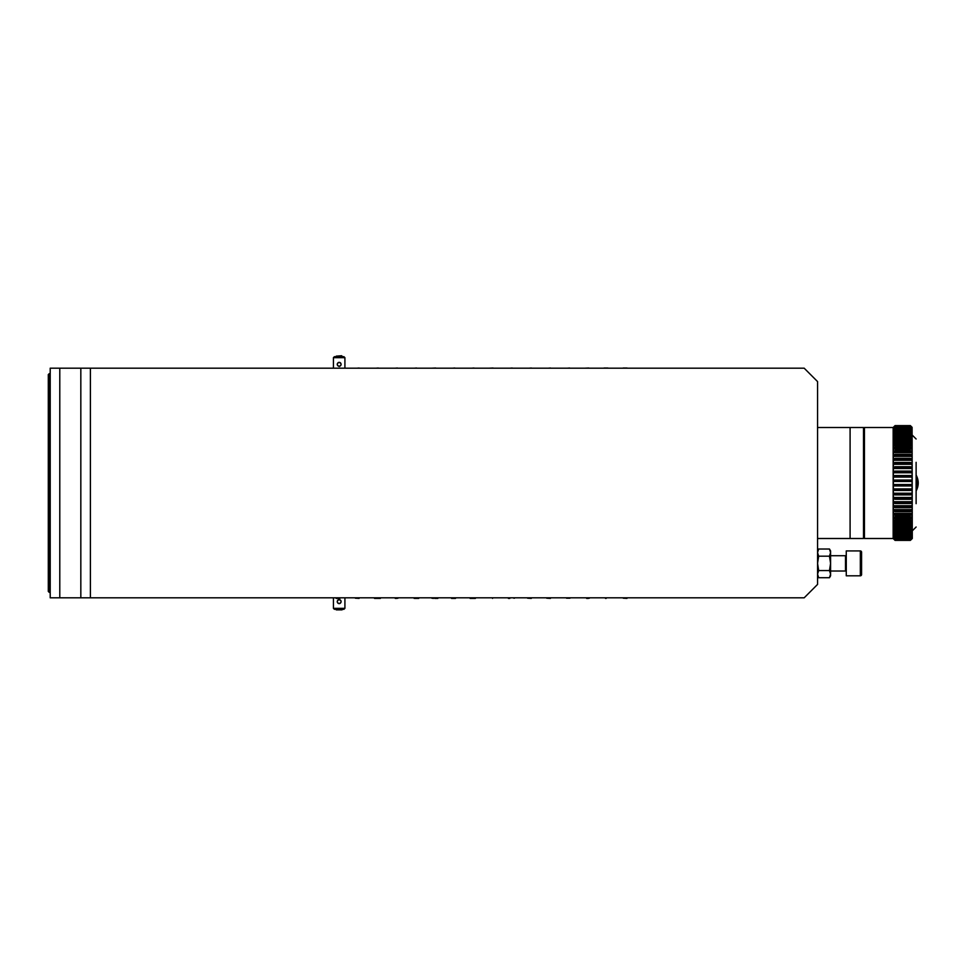 <?xml version="1.0" encoding="UTF-8"?>
<svg xmlns="http://www.w3.org/2000/svg" width="966" height="966" viewBox="0 0 966 966"><rect width="100%" height="100%" fill="white"/><g stroke="black" fill="none" stroke-linecap="round" stroke-linejoin="round"><path stroke-width="1.45" d="M90.393 597.821L80.83 597.821L80.83 368.179L80.83 597.821L59.783 597.821L59.783 368.179L90.393 368.179L90.393 597.821L804.171 597.821L817.562 584.418L817.562 538.497L863.495 538.497L863.495 427.503L850.092 427.503L850.092 538.497L850.092 427.503L817.562 427.503L817.562 381.582L804.171 368.179L90.393 368.179M59.783 368.179L50.208 368.179L50.208 597.821L59.783 597.821M445.99 368.179L446.666 368.179M442.162 368.179L442.839 368.179M440.255 368.179L440.919 368.179M438.335 368.179L439.011 368.179M430.679 368.179L431.355 368.179M423.023 368.179L423.7 368.179M421.116 368.179L421.78 368.179M419.208 368.179L419.872 368.179M411.552 368.179L412.216 368.179M407.724 368.179L408.389 368.179M403.897 368.179L404.561 368.179M401.977 368.179L402.653 368.179M400.069 368.179L400.733 368.179M392.413 368.179L393.077 368.179M390.493 368.179L391.17 368.179M388.586 368.179L389.25 368.179M384.758 368.179L385.422 368.179M817.562 575.808L818.673 577.728L817.562 574.142L818.673 570.556L817.562 563.371L818.673 556.187L817.562 552.6L818.673 549.014L829.468 549.014L830.579 550.934L830.579 575.808L829.468 577.728L830.579 574.142L829.468 570.556L830.579 563.371L829.468 556.187L830.579 552.6L829.468 549.014L830.579 552.6M818.673 577.728L829.468 577.728M818.673 570.556L829.468 570.556M818.673 556.187L829.468 556.187M49.254 592.363L48.3 591.409L48.3 374.591L49.254 373.637L49.254 592.363L50.208 592.363M49.254 373.637L50.208 373.637M618.216 368.179L618.88 368.179M614.388 368.179L615.064 368.179M612.48 368.179L613.144 368.179M622.044 368.179L622.708 368.179M553.156 368.179L553.82 368.179M545.5 368.179L546.164 368.179M543.58 368.179L544.256 368.179M488.096 368.179L488.76 368.179M486.176 368.179L486.852 368.179M484.268 368.179L484.932 368.179M480.44 368.179L481.104 368.179M478.52 368.179L479.196 368.179M468.957 368.179L469.621 368.179M461.301 368.179L461.965 368.179M459.393 368.179L460.058 368.179M457.473 368.179L458.15 368.179M447.91 368.179L448.574 368.179M604.076 367.998L607.892 367.998M623.203 367.998L627.031 367.998M623.203 368.179L624.869 368.179M604.076 368.179L605.742 368.179M584.937 368.179L588.753 367.998M567.465 368.179L569.614 367.998M548.326 368.179L550.487 367.998M510.06 368.179L512.209 367.998M489.255 368.179L493.071 367.998M471.782 368.179L473.944 367.998M452.656 368.179L454.805 367.998M431.85 368.179L435.666 367.998M414.378 368.179L416.527 367.998M395.239 368.179L397.4 367.998M376.112 368.179L378.261 367.998M356.973 368.179L359.123 367.998M337.834 368.179L339.984 367.998M529.199 368.179L531.348 367.998M626.982 598.389L623.251 598.195L626.982 598.195M606.177 598.195L605.489 598.195M606.177 598.389L605.489 598.389M587.823 598.389L586.604 598.389M588.209 598.195L589.393 598.195L588.209 598.389M589.26 598.195L588.439 598.195M569.976 598.195L566.523 598.195M550.439 598.389L546.708 598.195L550.439 598.195M514.455 598.195L513.827 598.195M509.831 598.389L508.358 598.389L509.831 598.195M492.539 598.195C495.812 598.195 495.812 598.195 492.539 598.195C488.639 598.195 488.639 598.195 492.539 598.195L492.539 598.389C488.639 598.389 488.639 598.389 492.539 598.389C495.812 598.389 495.812 598.389 492.539 598.389M475.417 598.389L470.104 598.389L475.417 598.195M455.541 598.389L451.508 598.389L455.541 598.195M433.517 598.195L431.814 598.195L433.517 598.389M434.785 598.389L437.876 598.389L434.785 598.195M418.737 598.195L414.136 598.195M414.812 598.195L414.136 598.389M418.737 598.389L414.812 598.389M396.458 598.389L395.239 598.389M396.845 598.195L398.028 598.195L396.845 598.389M397.895 598.195L397.086 598.195M378.624 598.195L374.47 598.389L380.278 598.389M378.696 598.389L380.411 598.389M359.086 598.389L355.355 598.195L359.086 598.195M531.312 598.389L527.569 598.195L531.312 598.195M524.453 368.179L525.118 368.179M522.534 368.179L523.21 368.179M518.706 368.179L519.382 368.179M516.798 368.179L517.462 368.179M514.878 368.179L515.554 368.179M505.315 368.179L505.979 368.179M497.659 368.179L498.323 368.179M495.751 368.179L496.415 368.179M541.672 368.179L542.337 368.179M537.845 368.179L538.509 368.179M535.937 368.179L536.601 368.179M534.017 368.179L534.693 368.179M526.361 368.179L527.038 368.179M610.56 368.179L611.236 368.179M602.905 368.179L603.581 368.179M600.997 368.179L601.661 368.179M599.077 368.179L599.753 368.179M593.341 368.179L594.005 368.179M591.421 368.179L592.098 368.179M583.766 368.179L584.442 368.179M581.858 368.179L582.522 368.179M579.938 368.179L580.614 368.179M576.122 368.179L576.787 368.179M574.202 368.179L574.879 368.179M572.295 368.179L572.959 368.179M564.639 368.179L565.303 368.179M562.719 368.179L563.395 368.179M560.811 368.179L561.475 368.179M556.984 368.179L557.648 368.179M382.838 368.179L383.514 368.179M380.93 368.179L381.594 368.179M371.367 368.179L372.031 368.179M369.447 368.179L370.123 368.179M365.619 368.179L366.295 368.179M363.711 368.179L364.375 368.179M361.791 368.179L362.467 368.179M348.4 368.179L349.064 368.179M386.666 368.179L387.342 368.179M405.805 368.179L406.481 368.179M424.943 368.179L425.608 368.179M444.082 368.179L444.746 368.179M463.209 368.179L463.885 368.179M482.348 368.179L483.024 368.179M501.487 368.179L502.151 368.179M520.626 368.179L521.29 368.179M539.753 368.179L540.429 368.179M558.891 368.179L559.568 368.179M578.03 368.179L578.694 368.179M597.169 368.179L597.833 368.179M616.308 368.179L616.972 368.179M339.984 598.389L336.168 598.389L339.984 598.195M342.036 356.128L336.301 356.128L341.65 355.742L342.036 356.708M338.559 362.443L339.778 362.443M339.163 362.443A1.908 1.908 0 0 1 341.083 364.363A1.908 1.908 0 0 1 339.163 366.271A1.908 1.908 0 0 1 337.255 364.363A1.908 1.908 0 0 1 339.163 362.443M336.301 609.292L342.036 609.292M339.778 603.557L338.559 603.557M336.301 609.872L342.036 609.872M339.163 599.729A1.908 1.908 0 0 1 341.083 601.637A1.908 1.908 0 0 1 339.163 603.557A1.908 1.908 0 0 1 337.255 601.637A1.908 1.908 0 0 1 339.163 599.729M817.562 427.503L817.562 538.497M916.118 475.043L917.7 487.081L916.118 490.957C918.92 485.644 918.92 480.344 916.118 475.043M916.118 503.672L916.118 462.328M893.152 538.497L893.152 427.503L864.449 427.503L864.449 538.497L893.152 538.497L895.059 540.392L893.369 538.63L895.059 540.091L893.369 538.243L895.059 539.439L893.369 537.507L893.369 536.794L895.059 538.448L893.369 536.432L893.369 535.49L895.059 537.108L893.369 535.031L893.369 533.86L895.059 535.43L893.369 533.317L893.369 531.916L895.059 533.437L893.369 531.276L893.369 529.682L895.059 531.131L893.369 528.945L893.369 527.146L895.059 528.523L893.369 526.337L893.369 524.345L895.059 525.649L895.059 524.659L893.369 523.463L893.369 521.29L895.059 522.497L895.059 521.435L893.369 520.324L893.369 518.005L895.059 519.104L910.37 519.104L910.37 517.969L912.073 516.967L912.073 514.492L910.37 515.494L910.37 514.286L912.073 513.405L912.073 510.785L910.37 511.678L910.37 510.422L912.073 509.65L912.073 506.921L910.37 507.693L910.37 506.377L912.073 505.725L912.073 502.9L910.37 503.552L910.37 502.187L912.073 501.668L912.073 498.746L910.37 499.277L910.37 497.888L912.073 497.49L912.073 494.507L910.37 494.906L910.37 493.493L912.073 493.228L912.073 490.197L910.37 490.462L910.37 489.025L912.073 488.893L912.073 485.838L910.37 485.97L910.37 484.534L912.073 484.534L912.073 481.466L910.37 481.466L910.37 480.03L912.073 480.162L912.073 477.107L910.37 476.975L910.37 475.538L912.073 475.803L912.073 472.772L910.37 472.507L910.37 471.094L912.073 471.493L912.073 468.51L910.37 468.112L910.37 466.723L912.073 467.254L912.073 464.332L910.37 463.813L910.37 462.448L912.073 463.1L912.073 460.275L910.37 459.623L910.37 458.307L912.073 459.079L912.073 456.35L910.37 455.578L910.37 454.322L912.073 455.215L912.073 452.595L910.37 451.714L910.37 450.506L912.073 451.508L912.073 449.033L910.37 448.031L910.37 446.896L912.073 447.995L912.073 445.676L910.37 444.565L910.37 443.503L912.073 444.71L912.073 442.537L910.37 441.341L910.37 440.351L912.073 441.655L912.073 439.663L910.37 437.477L912.073 438.854L912.073 437.055L910.37 434.869L912.073 436.318L912.073 434.724L910.37 432.563L912.073 434.084L912.073 432.683L910.37 430.57L912.073 432.14L912.073 430.969L910.37 428.892L912.073 430.51L912.073 429.568L910.37 427.552L912.073 429.206L912.073 428.493L910.37 426.561L912.073 427.757L910.37 425.909L912.073 427.37L910.37 425.608L912.073 427.31L910.37 425.608L895.059 425.608L893.369 427.37L895.059 425.909L893.369 427.757L895.059 426.561L893.369 428.493L893.369 429.206L895.059 427.552L893.369 429.568L893.369 430.51L895.059 428.892L893.369 430.969L893.369 432.14L895.059 430.57L893.369 432.683L893.369 434.084L895.059 432.563L893.369 434.724L893.369 436.318L895.059 434.869L893.369 437.055L893.369 438.854L895.059 437.477L893.369 439.663L893.369 441.655L895.059 440.351L895.059 441.341L893.369 442.537L893.369 444.71L895.059 443.503L895.059 444.565L893.369 445.676L893.369 447.995L895.059 446.896L895.059 448.031L893.369 449.033L893.369 451.508L895.059 450.506L895.059 451.714L893.369 452.595L893.369 455.215L895.059 454.322L895.059 455.578L893.369 456.35L893.369 459.079L895.059 458.307L895.059 459.623L893.369 460.275L893.369 463.1L895.059 462.448L895.059 463.813L893.369 464.332L893.369 467.254L895.059 466.723L895.059 468.112L893.369 468.51L893.369 471.493L895.059 471.094L895.059 472.507L893.369 472.772L893.369 475.803L895.059 475.538L895.059 476.975L893.369 477.107L893.369 480.162L895.059 480.03L895.059 481.466L893.369 481.466L893.369 484.534L895.059 484.534L895.059 485.97L893.369 485.838L893.369 488.893L895.059 489.025L895.059 490.462L893.369 490.197L893.369 493.228L895.059 493.493L895.059 494.906L893.369 494.507L893.369 497.49L895.059 497.888L895.059 499.277L893.369 498.746L893.369 501.668L895.059 502.187L895.059 503.552L893.369 502.9L893.369 505.725L895.059 506.377L895.059 507.693L893.369 506.921L893.369 509.65L895.059 510.422L895.059 511.678L893.369 510.785L893.369 513.405L895.059 514.286L895.059 515.494L893.369 514.492L893.369 516.967L895.059 517.969L895.059 519.104M893.152 427.503L895.059 425.608M910.37 519.104L912.073 518.005L912.073 520.324L910.37 521.435L910.37 522.497L912.073 521.29L912.073 523.463L910.37 524.659L910.37 525.649L912.073 524.345L912.073 526.337L910.37 527.629L910.37 528.523L912.073 527.146L912.073 528.945L910.37 530.322L910.37 531.131L912.073 529.682L912.073 531.276L910.37 532.725L910.37 533.437L912.073 531.916L912.073 533.317L910.37 534.826L912.073 533.86L912.073 535.031L910.37 537.108L912.073 535.49L912.073 536.432L910.37 538.448L912.073 536.794L912.073 537.507L910.37 539.439L912.073 538.243L910.37 540.091L912.073 538.63L910.37 540.392L912.29 538.497L912.097 427.31M895.059 425.668L910.37 425.668M893.369 434.724L912.073 434.724L912.073 436.318M910.515 432.683L912.073 432.683L912.073 434.084M910.805 430.969L912.073 430.969L912.073 432.14M911.083 429.568L912.073 429.568L912.073 430.51M911.336 428.493L912.073 429.206M895.059 425.909L910.37 425.909M895.059 426.078L910.37 426.078M895.059 426.561L910.37 426.561M895.059 426.839L910.37 426.839M893.369 428.493L894.093 428.493M895.059 427.552L910.37 427.552M895.059 427.95L910.37 427.95M893.369 429.568L894.359 429.568M895.059 428.892L910.37 428.892M895.059 429.399L910.37 429.399M893.369 430.969L894.637 430.969M895.059 430.57L910.37 430.57M895.059 431.174L910.37 431.174M893.369 432.683L894.927 432.683M895.059 432.563L910.37 432.563M895.059 433.275L910.37 433.275M895.059 434.869L910.37 434.869M895.059 435.678L910.37 435.678M893.369 437.055L912.073 437.055M895.059 437.477L910.37 437.477M895.059 438.371L910.37 438.371M893.369 439.663L912.073 439.663M895.059 440.351L910.37 440.351M895.059 441.341L910.37 441.341M893.369 442.537L912.073 442.537M895.059 443.503L910.37 443.503M895.059 444.565L910.37 444.565M893.369 445.676L912.073 445.676M895.059 446.896L910.37 446.896M895.059 448.031L910.37 448.031M893.369 449.033L912.073 449.033M895.059 450.506L910.37 450.506M895.059 451.714L910.37 451.714M893.369 452.595L912.073 452.595M895.059 454.322L910.37 454.322M895.059 455.578L910.37 455.578M893.369 456.35L912.073 456.35M895.059 458.307L910.37 458.307M895.059 459.623L910.37 459.623M893.369 460.275L912.073 460.275M895.059 462.448L910.37 462.448M895.059 463.813L910.37 463.813M893.369 464.332L912.073 464.332M895.059 466.723L910.37 466.723M895.059 468.112L910.37 468.112M893.369 468.51L912.073 468.51M895.059 471.094L910.37 471.094M895.059 472.507L910.37 472.507M893.369 472.772L912.073 472.772M910.37 540.392L895.059 540.392M910.37 540.332L895.059 540.332M895.059 475.538L910.37 475.538M895.059 476.975L910.37 476.975M893.369 477.107L912.073 477.107M910.37 540.091L895.059 540.091M910.37 539.922L895.059 539.922M895.059 480.03L910.37 480.03M895.059 481.466L910.37 481.466M910.817 481.466L912.073 481.466M910.37 539.439L895.059 539.439M893.369 484.534L894.613 484.534M910.817 484.534L912.073 484.534M910.37 539.161L895.059 539.161M895.059 484.534L910.37 484.534M912.073 537.507L911.336 537.507M894.093 537.507L893.369 537.507M895.059 485.97L910.37 485.97M910.37 538.448L895.059 538.448M893.369 488.893L912.073 488.893M910.37 538.05L895.059 538.05M895.059 489.025L910.37 489.025M912.073 536.432L911.083 536.432M894.359 536.432L893.369 536.432M895.059 490.462L910.37 490.462M910.37 537.108L895.059 537.108M893.369 493.228L912.073 493.228M910.37 536.601L895.059 536.601M895.059 493.493L910.37 493.493M912.073 535.031L910.805 535.031M894.637 535.031L893.369 535.031M895.059 494.906L910.37 494.906M910.37 535.43L895.059 535.43M893.369 497.49L912.073 497.49M910.37 534.826L895.059 534.826M895.059 497.888L910.37 497.888M912.073 533.317L910.515 533.317M894.927 533.317L893.369 533.317M895.059 499.277L910.37 499.277M910.37 533.437L895.059 533.437M893.369 501.668L912.073 501.668M910.37 532.725L895.059 532.725M895.059 502.187L910.37 502.187M912.073 531.276L893.369 531.276M895.059 503.552L910.37 503.552M910.37 531.131L895.059 531.131M893.369 505.725L912.073 505.725M910.37 530.322L895.059 530.322M895.059 506.377L910.37 506.377M912.073 528.945L893.369 528.945M895.059 507.693L910.37 507.693M910.37 528.523L895.059 528.523M893.369 509.65L912.073 509.65M910.37 527.629L895.059 527.629M895.059 510.422L910.37 510.422M912.073 526.337L893.369 526.337M895.059 511.678L910.37 511.678M910.37 525.649L895.059 525.649M893.369 513.405L912.073 513.405M910.37 524.659L895.059 524.659M895.059 514.286L910.37 514.286M912.073 523.463L893.369 523.463M895.059 515.494L910.37 515.494M910.37 522.497L895.059 522.497M893.369 516.967L912.073 516.967M910.37 521.435L895.059 521.435M895.059 517.969L910.37 517.969M912.073 520.324L893.369 520.324M346.48 368.179L347.156 368.179M344.572 368.179L345.236 368.179M342.664 368.179L343.328 368.179M846.264 571.787A0.761 0.761 0 0 0 845.504 571.027L830.579 571.027M846.264 554.955A0.761 0.761 0 0 1 845.504 555.716L830.579 555.716M860.332 550.934A1.244 1.244 0 0 1 861.575 552.178L861.575 574.565A1.244 1.244 0 0 1 860.332 575.808L860.332 550.934L846.264 550.934L846.264 575.808L860.332 575.808M340.286 362.697L339.163 362.347C341.759 363.687 341.759 365.027 339.163 366.368C336.579 365.027 336.579 363.687 339.163 362.347L338.378 362.516M343.944 356.708L334.381 356.708L333.427 357.661L344.91 357.661L343.944 356.708M340.6 362.95L339.935 362.504M338.04 603.303L339.163 603.653C336.579 602.313 336.579 600.973 339.163 599.632C341.759 600.973 341.759 602.313 339.163 603.653L339.96 603.484M333.427 597.821L333.427 608.339L344.91 608.339L344.91 598.389M337.726 600.236L338.354 599.801L337.726 600.236M340.455 600.103L340.986 600.804L340.455 600.103M333.427 608.339L334.381 609.292L343.944 609.292L344.91 608.339M845.504 571.027L845.504 555.716M817.562 550.934L818.673 549.014M912.29 435.159L916.118 438.987M912.29 530.841L916.118 527.013M344.91 367.998L344.91 357.661M333.427 368.179L333.427 357.661"/></g></svg>
